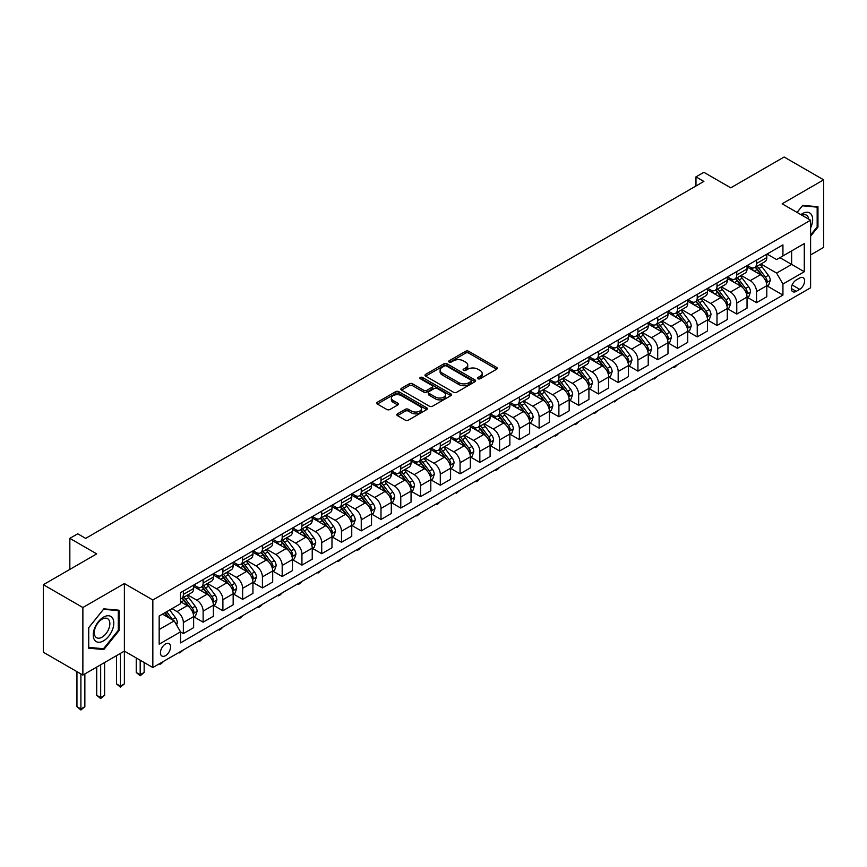 <?xml version="1.0" encoding="UTF-8"?>
<svg xmlns="http://www.w3.org/2000/svg" width="867" height="867" viewBox="0 0 867 867"><rect width="100%" height="100%" fill="white"/><g stroke="black" fill="none" stroke-linecap="round" stroke-linejoin="round"><path stroke-width="1.3" d="M477.977 378.727A1.539 0.889 0 0 0 480.145 378.727L496.639 369.212A2.2 1.268 0 0 0 497.279 368.312A2.2 1.268 0 0 0 496.639 367.413L468.7 351.287A2.2 1.268 0 0 0 465.601 351.287L449.106 360.813A1.539 0.889 0 0 0 448.662 361.441A1.539 0.889 0 0 0 449.106 362.059A1.539 0.889 0 0 0 451.284 362.059L453.419 360.835A7.023 4.053 0 0 1 463.346 360.835L465.677 362.178A7.023 4.053 0 0 1 467.736 365.04A7.023 4.053 0 0 1 465.677 367.911L463.542 369.147A1.539 0.889 0 0 0 463.086 369.765A1.539 0.889 0 0 0 463.542 370.393A1.539 0.889 0 0 0 465.709 370.393L467.844 369.169A7.023 4.053 0 0 1 477.782 369.169L480.112 370.512A7.023 4.053 0 0 1 482.171 373.374A7.023 4.053 0 0 1 480.112 376.245L477.977 377.481A1.539 0.889 0 0 0 477.522 378.099A1.539 0.889 0 0 0 477.977 378.727L477.977 377.481M165.499 655.669A7.153 4.129 120 0 0 170.17 649.361A7.153 4.129 120 0 0 169.076 643.628A7.153 4.129 120 0 0 165.499 643.986A7.153 4.129 120 0 0 160.818 650.293A7.153 4.129 120 0 0 161.912 656.026A7.153 4.129 120 0 0 165.499 655.669M397.465 413.83A2.2 1.268 0 0 0 396.826 414.729A2.2 1.268 0 0 0 397.465 415.629L405.301 420.148A2.2 1.268 0 0 0 408.411 420.148L426.716 409.582A2.2 1.268 0 0 0 427.366 408.682A2.2 1.268 0 0 0 426.716 407.783L398.787 391.656A2.2 1.268 0 0 0 395.677 391.656L377.362 402.234A2.2 1.268 0 0 0 376.722 403.122A2.2 1.268 0 0 0 377.362 404.022L386.834 409.484A2.2 1.268 0 0 0 389.933 409.484L397.78 404.965A2.2 1.268 0 0 0 398.419 404.065A2.2 1.268 0 0 0 397.78 403.166L393.076 400.456A5.874 3.392 0 0 1 391.364 398.061A5.874 3.392 0 0 1 394.984 394.929A5.874 3.392 0 0 1 401.388 395.666L419.78 406.287A5.874 3.392 0 0 1 421.492 408.682A5.874 3.392 0 0 1 417.872 411.814A5.874 3.392 0 0 1 411.467 411.077L408.411 409.311A2.2 1.268 0 0 0 405.301 409.311L397.465 413.83L397.465 415.629M810.602 254.92L823.65 247.388L823.65 179.837L784.126 157.014L730.762 187.825L703.874 172.305L695.973 176.868L703.874 181.431L85.649 538.364L77.737 533.801L69.837 538.364L69.837 569.402M82.874 607.518L82.874 675.068L124.382 651.106L124.382 583.556L82.874 607.518L43.35 584.694L96.714 553.883L69.837 538.364M124.382 583.556L152.841 599.986L810.602 220.229L810.602 287.779L152.841 667.536L152.841 599.986M823.65 179.837L782.142 203.799L810.602 220.229M453.571 392.285A2.2 1.268 0 0 0 456.671 392.285L474.986 381.708A2.2 1.268 0 0 0 475.625 380.808A2.2 1.268 0 0 0 474.986 379.919L447.047 363.793A2.2 1.268 0 0 0 443.947 363.793L425.632 374.36A2.2 1.268 0 0 0 424.993 375.259A2.2 1.268 0 0 0 425.632 376.159L453.571 392.285M420.896 379.063A1.539 0.889 0 0 1 422.457 379.28L422.457 377.448L450.851 393.846A2.2 1.268 0 0 1 451.501 394.745A2.2 1.268 0 0 1 450.851 395.645L432.535 406.211A2.2 1.268 0 0 1 429.436 406.211L401.497 390.085L401.497 388.297A2.2 1.268 0 0 0 400.857 389.196A2.2 1.268 0 0 0 401.497 390.085M401.497 388.297L409.332 383.767A2.2 1.268 0 0 1 412.443 383.767L423.768 390.313A2.2 1.268 0 0 0 426.878 390.313L432.069 387.311A2.2 1.268 0 0 0 432.72 386.411A2.2 1.268 0 0 0 432.069 385.522L420.278 378.706A1.539 0.889 0 0 1 419.834 378.077A1.539 0.889 0 0 1 420.777 377.264A1.539 0.889 0 0 1 422.457 377.448M82.874 675.068L43.35 652.244L43.35 584.694M799.699 278.014L796.22 280.019A6.936 3.999 120 0 0 791.69 286.132A6.936 3.999 120 0 0 792.752 291.691A6.936 3.999 120 0 0 796.22 291.345L799.699 289.34A6.936 3.999 120 0 0 804.229 283.227A6.936 3.999 120 0 0 803.156 277.668A6.936 3.999 120 0 0 799.699 278.014M767.046 254.053L776.615 259.569L782.934 255.928L782.934 244.873L180.52 592.681L180.52 603.725L159.17 616.047L159.17 644.17L180.52 631.848L180.52 642.891L782.934 295.083L782.934 284.04L776.615 273.083L760.89 264.012M782.934 255.928L804.283 243.594L804.283 271.718L782.934 284.04M120.426 653.393L120.426 686.165L124.382 683.879L124.382 651.106L152.841 667.536M695.973 176.868L695.973 185.993M779.932 257.662L791.636 264.413L791.636 250.899L804.283 243.594M776.615 273.083L791.636 264.413L804.283 271.718M159.17 629.561L174.191 620.891L162.487 614.129M180.52 631.935L183.36 633.582L183.36 622.528A8.941 5.159 -120 0 0 177.041 611.582L171.98 608.656M183.36 633.582L193.634 627.643L193.634 616.6A8.941 5.159 -120 0 0 187.315 605.643L180.52 601.72M193.872 616.827L203.127 622.17L203.127 611.127A8.941 5.159 -120 0 0 196.798 600.17L187.716 594.925M203.127 622.17L213.401 616.231L213.401 605.188A8.941 5.159 -120 0 0 207.083 594.231L193.634 586.471M213.64 605.415L222.895 610.758L222.895 599.715A8.941 5.159 -120 0 0 216.566 588.758L207.484 583.513M222.895 610.758L233.169 604.819L233.169 593.776A8.941 5.159 -120 0 0 226.84 582.819L213.401 575.059M233.407 594.003L242.652 599.346L242.652 588.303A8.941 5.159 -120 0 0 236.333 577.346L227.252 572.101M242.652 599.346L252.936 593.407L252.936 582.364A8.941 5.159 -120 0 0 246.607 571.407L233.169 563.648M253.164 582.591L262.419 587.934L262.419 576.891A8.941 5.159 -120 0 0 256.09 565.934L247.008 560.689M262.419 587.934L272.693 582.006L272.693 570.952A8.941 5.159 -120 0 0 266.375 559.995L252.936 552.236M272.932 571.18L282.187 576.522L282.187 565.479A8.941 5.159 -120 0 0 275.858 554.522L266.776 549.277M282.187 576.522L292.461 570.594L292.461 559.54A8.941 5.159 -120 0 0 286.132 548.594L272.693 540.835M292.699 559.768L301.944 565.111L301.944 554.067A8.941 5.159 -120 0 0 295.625 543.11L286.543 537.865M301.944 565.111L312.228 559.182L312.228 548.128A8.941 5.159 -120 0 0 305.899 537.182L292.461 529.423M312.467 548.367L321.711 553.699L321.711 542.655A8.941 5.159 -120 0 0 315.393 531.699L306.311 526.453M321.711 553.699L331.985 547.771L331.985 536.727A8.941 5.159 -120 0 0 325.667 525.77L312.228 518.011M332.224 536.955L341.479 542.287L341.479 531.243A8.941 5.159 -120 0 0 335.15 520.287L326.068 515.052M341.479 542.287L351.753 536.359L351.753 525.315A8.941 5.159 -120 0 0 345.434 514.359L331.985 506.599M351.991 525.543L361.246 530.875L361.246 519.832A8.941 5.159 -120 0 0 354.917 508.875L345.835 503.64M361.246 530.875L371.52 524.947L371.52 513.903A8.941 5.159 -120 0 0 365.191 502.947L351.753 495.187M371.759 514.131L381.003 519.474L381.003 508.42A8.941 5.159 -120 0 0 374.685 497.474L365.603 492.228M381.003 519.474L391.288 513.535L391.288 502.492A8.941 5.159 -120 0 0 384.959 491.535L371.52 483.775M391.516 502.719L400.771 508.062L400.771 497.008A8.941 5.159 -120 0 0 394.442 486.062L385.36 480.817M400.771 508.062L411.045 502.123L411.045 491.08A8.941 5.159 -120 0 0 404.726 480.123L391.288 472.363M411.283 491.307L420.538 496.65L420.538 485.607A8.941 5.159 -120 0 0 414.209 474.65L405.127 469.405M420.538 496.65L430.812 490.711L430.812 479.668A8.941 5.159 -120 0 0 424.483 468.711L411.045 460.951M431.051 479.895L440.295 485.238L440.295 474.195A8.941 5.159 -120 0 0 433.977 463.238L424.895 457.993M440.295 485.238L450.58 479.299L450.58 468.256A8.941 5.159 -120 0 0 444.251 457.299L430.812 449.54M450.818 468.483L460.063 473.826L460.063 462.783A8.941 5.159 -120 0 0 453.734 451.826L444.663 446.581M460.063 473.826L470.337 467.887L470.337 456.844A8.941 5.159 -120 0 0 464.018 445.887L450.58 438.128M470.575 457.072L479.83 462.414L479.83 451.371A8.941 5.159 -120 0 0 473.501 440.414L464.419 435.169M479.83 462.414L490.104 456.486L490.104 445.432A8.941 5.159 -120 0 0 483.786 434.475L470.337 426.727M490.343 445.66L499.587 451.003L499.587 439.959A8.941 5.159 -120 0 0 493.269 429.002L484.187 423.757M499.587 451.003L509.872 445.074L509.872 434.02A8.941 5.159 -120 0 0 503.543 423.074L490.104 415.315M510.11 434.248L519.355 439.591L519.355 428.547A8.941 5.159 -120 0 0 513.036 417.591L503.955 412.345M519.355 439.591L529.639 433.663L529.639 422.608A8.941 5.159 -120 0 0 523.31 411.662L509.872 403.903M529.867 422.847L539.122 428.179L539.122 417.135A8.941 5.159 -120 0 0 532.793 406.179L523.711 400.933M539.122 428.179L549.396 422.251L549.396 411.207A8.941 5.159 -120 0 0 543.078 400.251L529.639 392.491M549.635 411.435L558.89 416.767L558.89 405.723A8.941 5.159 -120 0 0 552.561 394.767L543.479 389.532M558.89 416.767L569.164 410.839L569.164 399.795A8.941 5.159 -120 0 0 562.835 388.839L549.396 381.079M569.402 400.023L578.647 405.355L578.647 394.312A8.941 5.159 -120 0 0 572.328 383.355L563.247 378.12M578.647 405.355L588.931 399.427L588.931 388.383A8.941 5.159 -120 0 0 582.602 377.427L569.164 369.667M589.17 388.611L598.414 393.954L598.414 382.9A8.941 5.159 -120 0 0 592.085 371.954L583.014 366.708M598.414 393.954L608.688 388.015L608.688 376.972A8.941 5.159 -120 0 0 602.37 366.015L588.931 358.255M608.927 377.199L618.182 382.542L618.182 371.488A8.941 5.159 -120 0 0 611.853 360.542L602.771 355.297M618.182 382.542L628.456 376.603L628.456 365.56A8.941 5.159 -120 0 0 622.127 354.603L608.688 346.843M628.694 365.787L637.939 371.13L637.939 360.087A8.941 5.159 -120 0 0 631.62 349.13L622.539 343.885M637.939 371.13L648.223 365.191L648.223 354.148A8.941 5.159 -120 0 0 641.894 343.191L628.456 335.431M648.462 354.375L657.706 359.718L657.706 348.675A8.941 5.159 -120 0 0 651.388 337.718L642.306 332.473M657.706 359.718L667.98 353.779L667.98 342.736A8.941 5.159 -120 0 0 661.662 331.779L648.223 324.02M668.219 342.964L677.474 348.306L677.474 337.263A8.941 5.159 -120 0 0 671.145 326.306L662.063 321.061M677.474 348.306L687.748 342.367L687.748 331.324A8.941 5.159 -120 0 0 681.429 320.367L667.98 312.608M687.986 331.552L697.241 336.895L697.241 325.851A8.941 5.159 -120 0 0 690.912 314.894L681.83 309.649M697.241 336.895L707.515 330.966L707.515 319.912A8.941 5.159 -120 0 0 701.186 308.955L687.748 301.207M707.754 320.14L716.998 325.483L716.998 314.439A8.941 5.159 -120 0 0 710.68 303.483L701.598 298.237M716.998 325.483L727.283 319.555L727.283 308.5A8.941 5.159 -120 0 0 720.954 297.554L707.515 289.795M727.511 308.728L736.766 314.071L736.766 303.027A8.941 5.159 -120 0 0 730.437 292.071L721.355 286.825M736.766 314.071L747.04 308.143L747.04 297.088A8.941 5.159 -120 0 0 740.721 286.143L727.283 278.383M747.278 297.327L756.533 302.659L756.533 291.615A8.941 5.159 -120 0 0 750.204 280.659L741.122 275.424M756.533 302.659L766.807 296.731L766.807 285.687A8.941 5.159 -120 0 0 760.478 274.731L747.04 266.971M747.278 265.465L750.204 267.155A8.941 5.159 -120 0 0 754.68 267.589A8.941 5.159 -120 0 0 756.533 263.503L756.533 260.122M727.511 276.876L730.437 278.567A8.941 5.159 -120 0 0 734.913 279.001A8.941 5.159 -120 0 0 736.766 274.915L736.766 271.534M707.754 288.288L710.68 289.968A8.941 5.159 -120 0 0 715.145 290.412A8.941 5.159 -120 0 0 716.998 286.316L716.998 282.945M687.986 299.689L690.912 301.38A8.941 5.159 -120 0 0 695.388 301.824A8.941 5.159 -120 0 0 697.241 297.728L697.241 294.357M668.219 311.101L671.145 312.792A8.941 5.159 -120 0 0 675.621 313.236A8.941 5.159 -120 0 0 677.474 309.14L677.474 305.769M648.462 322.513L651.388 324.204A8.941 5.159 -120 0 0 655.853 324.648A8.941 5.159 -120 0 0 657.706 320.552L657.706 317.181M628.694 333.925L631.62 335.616A8.941 5.159 -120 0 0 636.096 336.06A8.941 5.159 -120 0 0 637.939 331.963L637.939 328.582M608.927 345.337L611.853 347.028A8.941 5.159 -120 0 0 616.329 347.472A8.941 5.159 -120 0 0 618.182 343.375L618.182 339.994M589.17 356.749L592.085 358.439A8.941 5.159 -120 0 0 596.561 358.884A8.941 5.159 -120 0 0 598.414 354.787L598.414 351.406M569.402 368.161L572.328 369.851A8.941 5.159 -120 0 0 576.793 370.296A8.941 5.159 -120 0 0 578.647 366.199L578.647 362.818M549.635 379.573L552.561 381.263A8.941 5.159 -120 0 0 557.037 381.708A8.941 5.159 -120 0 0 558.89 377.611L558.89 374.23M529.867 390.984L532.793 392.675A8.941 5.159 -120 0 0 537.269 393.109A8.941 5.159 -120 0 0 539.122 389.023L539.122 385.642M510.11 402.396L513.036 404.087A8.941 5.159 -120 0 0 517.501 404.521A8.941 5.159 -120 0 0 519.355 400.435L519.355 397.053M490.343 413.808L493.269 415.488A8.941 5.159 -120 0 0 497.745 415.932A8.941 5.159 -120 0 0 499.587 411.836L499.587 408.465M470.575 425.209L473.501 426.9A8.941 5.159 -120 0 0 477.977 427.344A8.941 5.159 -120 0 0 479.83 423.248L479.83 419.877M450.818 436.621L453.734 438.312A8.941 5.159 -120 0 0 458.209 438.756A8.941 5.159 -120 0 0 460.063 434.66L460.063 431.289M431.051 448.033L433.977 449.724A8.941 5.159 -120 0 0 438.442 450.168A8.941 5.159 -120 0 0 440.295 446.072L440.295 442.701M411.283 459.445L414.209 461.136A8.941 5.159 -120 0 0 418.685 461.58A8.941 5.159 -120 0 0 420.538 457.483L420.538 454.102M391.516 470.857L394.442 472.548A8.941 5.159 -120 0 0 398.918 472.992A8.941 5.159 -120 0 0 400.771 468.895L400.771 465.514M371.759 482.269L374.685 483.959A8.941 5.159 -120 0 0 379.15 484.404A8.941 5.159 -120 0 0 381.003 480.307L381.003 476.926M351.991 493.681L354.917 495.371A8.941 5.159 -120 0 0 359.393 495.816A8.941 5.159 -120 0 0 361.246 491.719L361.246 488.338M332.224 505.093L335.15 506.783A8.941 5.159 -120 0 0 339.626 507.228A8.941 5.159 -120 0 0 341.479 503.131L341.479 499.75M312.467 516.504L315.393 518.195A8.941 5.159 -120 0 0 319.858 518.629A8.941 5.159 -120 0 0 321.711 514.543L321.711 511.162M292.699 527.916L295.625 529.607A8.941 5.159 -120 0 0 300.09 530.04A8.941 5.159 -120 0 0 301.944 525.955L301.944 522.573M272.932 539.328L275.858 541.008A8.941 5.159 -120 0 0 280.334 541.452A8.941 5.159 -120 0 0 282.187 537.356L282.187 533.985M253.164 550.729L256.09 552.42A8.941 5.159 -120 0 0 260.566 552.864A8.941 5.159 -120 0 0 262.419 548.768L262.419 545.397M233.407 562.141L236.333 563.832A8.941 5.159 -120 0 0 240.798 564.276A8.941 5.159 -120 0 0 242.652 560.18L242.652 556.809M213.64 573.553L216.566 575.244A8.941 5.159 -120 0 0 221.042 575.688A8.941 5.159 -120 0 0 222.895 571.591L222.895 568.221M193.872 584.965L196.798 586.656A8.941 5.159 -120 0 0 201.274 587.1A8.941 5.159 -120 0 0 203.127 583.003L203.127 579.622M767.046 285.915L782.934 295.083M754.68 267.589L764.954 261.661A8.941 5.159 -120 0 0 766.807 257.564L766.807 254.183M734.913 279.001L745.187 273.072A8.941 5.159 -120 0 0 747.04 268.976L747.04 265.595M715.145 290.412L725.43 284.484A8.941 5.159 -120 0 0 727.283 280.388L727.283 277.007M695.388 301.824L705.662 295.896A8.941 5.159 -120 0 0 707.515 291.8L707.515 288.418M675.621 313.236L685.895 307.308A8.941 5.159 -120 0 0 687.748 303.212L687.748 299.83M655.853 324.648L666.138 318.72A8.941 5.159 -120 0 0 667.98 314.623L667.98 311.242M636.096 336.06L646.37 330.121A8.941 5.159 -120 0 0 648.223 326.035L648.223 322.654M616.329 347.472L626.603 341.533A8.941 5.159 -120 0 0 628.456 337.447L628.456 334.066M596.561 358.884L606.835 352.945A8.941 5.159 -120 0 0 608.688 348.848L608.688 345.478M576.793 370.296L587.078 364.357A8.941 5.159 -120 0 0 588.931 360.26L588.931 356.89M557.037 381.708L567.311 375.769A8.941 5.159 -120 0 0 569.164 371.672L569.164 368.302M537.269 393.109L547.543 387.181A8.941 5.159 -120 0 0 549.396 383.084L549.396 379.703M517.501 404.521L527.786 398.592A8.941 5.159 -120 0 0 529.639 394.496L529.639 391.115M497.745 415.932L508.019 410.004A8.941 5.159 -120 0 0 509.872 405.908L509.872 402.526M477.977 427.344L488.251 421.416A8.941 5.159 -120 0 0 490.104 417.32L490.104 413.938M458.209 438.756L468.483 432.828A8.941 5.159 -120 0 0 470.337 428.732L470.337 425.35M438.442 450.168L448.727 444.24A8.941 5.159 -120 0 0 450.58 440.143L450.58 436.762M418.685 461.58L428.959 455.641A8.941 5.159 -120 0 0 430.812 451.555L430.812 448.174M398.918 472.992L409.191 467.053A8.941 5.159 -120 0 0 411.045 462.967L411.045 459.586M379.15 484.404L389.435 478.465A8.941 5.159 -120 0 0 391.288 474.368L391.288 470.998M359.393 495.816L369.667 489.877A8.941 5.159 -120 0 0 371.52 485.78L371.52 482.41M339.626 507.228L349.9 501.289A8.941 5.159 -120 0 0 351.753 497.192L351.753 493.822M319.858 518.629L330.143 512.7A8.941 5.159 -120 0 0 331.985 508.604L331.985 505.223M300.09 530.04L310.375 524.112A8.941 5.159 -120 0 0 312.228 520.016L312.228 516.634M280.334 541.452L290.608 535.524A8.941 5.159 -120 0 0 292.461 531.428L292.461 528.046M260.566 552.864L270.84 546.936A8.941 5.159 -120 0 0 272.693 542.84L272.693 539.458M240.798 564.276L251.083 558.348A8.941 5.159 -120 0 0 252.936 554.251L252.936 550.87M221.042 575.688L231.316 569.76A8.941 5.159 -120 0 0 233.169 565.663L233.169 562.282M201.274 587.1L211.548 581.161A8.941 5.159 -120 0 0 213.401 577.075L213.401 573.694M180.52 598.869A8.941 5.159 -120 0 0 181.506 598.512L191.791 592.573A8.941 5.159 -120 0 0 193.634 588.487L193.634 585.106M181.506 598.512A8.941 5.159 -120 0 0 183.36 594.415L183.36 591.034M174.191 620.891L180.52 631.848M810.602 236.214L817.96 227.067L817.96 206.725L802.701 205.36L797.044 212.404M88.575 648.18L103.834 649.546L119.082 630.558L119.082 610.216L103.834 608.851L88.575 627.838L88.575 648.18M817.169 226.612L817.96 227.067M118.302 630.103L119.082 630.558M102.219 648.614L103.834 649.546M478.584 378.944L480.112 378.066A7.023 4.053 0 0 0 482.171 375.205L482.171 373.374M467.736 365.04L467.736 366.871A7.023 4.053 0 0 1 465.677 369.732L464.159 370.61M496.639 367.413L496.639 369.212L468.7 353.118A2.2 1.268 0 0 0 465.601 353.118L449.724 362.276M474.953 381.729L447.047 365.614A2.2 1.268 0 0 0 443.947 365.614L425.664 376.17L425.632 374.36M471.106 381.437A1.539 0.889 0 0 0 471.561 380.808A1.539 0.889 0 0 0 471.106 380.19L446.581 366.026A1.539 0.889 0 0 0 444.413 366.026L442.159 367.326A7.023 4.053 0 0 0 440.1 370.198A7.023 4.053 0 0 0 442.159 373.059L458.925 382.737A7.023 4.053 0 0 0 468.852 382.737L471.106 381.437L471.106 383.268A1.539 0.889 0 0 0 471.561 382.64L471.561 380.808M440.1 370.198L440.1 372.019A7.023 4.053 0 0 0 442.159 374.891L442.159 373.059M471.106 383.268L468.852 384.569A7.023 4.053 0 0 1 458.925 384.569L442.159 374.891M401.529 390.107L409.332 385.598L409.332 383.767M432.72 386.411L432.72 388.243A2.2 1.268 0 0 1 432.069 389.131L426.878 392.133A2.2 1.268 0 0 1 423.768 392.133L412.443 385.598A2.2 1.268 0 0 0 409.332 385.598M422.457 379.28L450.829 395.655M435.527 397.097A5.874 3.392 0 0 0 441.921 397.834A5.874 3.392 0 0 0 445.551 394.702A5.874 3.392 0 0 0 443.828 392.307L437.347 388.568A2.2 1.268 0 0 0 434.248 388.568L429.046 391.57A2.2 1.268 0 0 0 428.406 392.458A2.2 1.268 0 0 0 429.046 393.358L435.527 397.097L435.527 398.928A5.874 3.392 0 0 0 441.921 399.654A5.874 3.392 0 0 0 445.551 396.522L445.551 394.702M428.406 392.458L428.406 394.29A2.2 1.268 0 0 0 429.046 395.179L429.046 393.358M435.527 398.928L429.046 395.179M421.492 408.682L421.492 410.503A5.874 3.392 0 0 1 417.872 413.635A5.874 3.392 0 0 1 411.467 412.898L408.411 411.131A2.2 1.268 0 0 0 405.301 411.131L397.498 415.64M391.364 398.061L391.364 399.893A5.874 3.392 0 0 0 393.076 402.288L393.076 400.456M397.747 404.976L393.076 402.288M426.694 409.592L398.787 393.477A2.2 1.268 0 0 0 395.677 393.477L377.394 404.033M766.807 286.045L768.704 284.95L770.286 280.388A5.928 3.425 -120 0 0 768.39 275.338L761.93 266.722A17.102 9.873 -120 0 0 760.066 264.478M753.64 270.775A17.102 9.873 -120 0 0 750.139 267.112M766.265 282.414L767.089 280.637A5.928 3.425 -120 0 0 765.388 277.072L758.928 268.456A17.102 9.873 -120 0 0 757.064 266.212M755.471 267.134A14.197 8.193 60 0 1 757.801 269.789L763.274 277.082M755.168 267.307A17.102 9.873 60 0 1 757.032 269.55L761.324 275.283M677.582 364.584L675.415 366.752L673.832 367.662L673.041 367.207M673.832 366.741L673.832 367.662M747.04 297.457L748.936 296.362L750.519 291.8A5.928 3.425 -120 0 0 748.633 286.749L742.174 278.134A17.102 9.873 -120 0 0 740.299 275.89M733.883 282.187A17.102 9.873 -120 0 0 730.372 278.524M746.498 293.826L747.321 292.049A5.928 3.425 -120 0 0 745.631 288.483L739.161 279.868A17.102 9.873 -120 0 0 737.297 277.624M735.704 278.545A14.197 8.193 60 0 1 738.034 281.201L743.507 288.494M735.4 278.719A17.102 9.873 60 0 1 737.264 280.962L741.567 286.695M657.815 375.996L654.076 379.074L653.274 378.619M654.076 378.153L654.076 379.074M727.283 308.869L729.18 307.774L730.762 303.212A5.928 3.425 -120 0 0 728.865 298.161L722.406 289.535A17.102 9.873 -120 0 0 720.542 287.302M714.115 293.599A17.102 9.873 -120 0 0 710.615 289.936M726.741 305.238L727.554 303.461A5.928 3.425 -120 0 0 725.863 299.895L719.404 291.269A17.102 9.873 -120 0 0 717.529 289.036M715.947 289.957A14.197 8.193 60 0 1 718.277 292.613L723.739 299.906M715.633 290.131A17.102 9.873 60 0 1 717.508 292.374L721.799 298.107M638.047 387.408L634.308 390.486L633.517 390.02M634.308 389.565L634.308 390.486M707.515 320.281L709.412 319.186L710.994 314.623A5.928 3.425 -120 0 0 709.098 309.573L702.638 300.947A17.102 9.873 -120 0 0 700.774 298.714M694.348 305.011A17.102 9.873 -120 0 0 690.847 301.348M706.973 316.65L707.797 314.873A5.928 3.425 -120 0 0 706.096 311.307L699.636 302.681A17.102 9.873 -120 0 0 697.772 300.448M696.179 301.369A14.197 8.193 60 0 1 698.509 304.014L703.971 311.318M695.876 301.543A17.102 9.873 60 0 1 697.74 303.775L702.032 309.519M618.279 398.82L614.54 401.898L613.749 401.432M614.54 400.977L614.54 401.898M687.748 331.693L689.644 330.598L691.227 326.035A5.928 3.425 -120 0 0 689.341 320.985L682.871 312.358A17.102 9.873 -120 0 0 681.007 310.126M674.58 316.422A17.102 9.873 -120 0 0 671.08 312.759M687.206 328.062L688.03 326.285A5.928 3.425 -120 0 0 686.328 322.719L679.869 314.092A17.102 9.873 -120 0 0 678.005 311.86M676.412 312.781A14.197 8.193 60 0 1 678.742 315.425L684.215 322.73M676.108 312.954A17.102 9.873 60 0 1 677.972 315.187L682.275 320.92M598.523 410.232L594.773 413.299L593.982 412.844M594.773 412.389L594.773 413.299M810.602 227.902A14.533 8.388 120 0 0 811.284 214.452A14.533 8.388 120 0 0 800.913 214.626M808.662 219.102A11 6.351 120 0 0 807.686 216.306A11 6.351 120 0 0 806.44 215.157A11 6.351 120 0 0 801.921 215.211M802.354 205.793L817.169 207.137L817.169 226.84L810.602 235.011M816.183 206.563L817.169 207.137M797.076 212.415L802.387 205.815M103.509 617.141A14.533 8.388 120 0 0 93.235 634.947A14.533 8.388 120 0 0 103.509 640.876A14.533 8.388 120 0 0 113.794 623.08A14.533 8.388 120 0 0 103.509 617.141M102.068 619.201A11 6.351 120 0 0 94.882 628.889A11 6.351 120 0 0 96.573 637.711A11 6.351 120 0 0 102.068 637.169A11 6.351 120 0 0 109.264 627.47A11 6.351 120 0 0 107.573 618.648A11 6.351 120 0 0 102.068 619.201M118.302 630.331L103.509 648.722L88.727 647.4L88.727 627.697L103.509 609.306L118.302 610.617L118.302 630.331M117.316 610.054L118.302 610.617M667.98 343.104L669.888 342.01L671.459 337.447A5.928 3.425 -120 0 0 669.573 332.397L663.114 323.77A17.102 9.873 -120 0 0 661.25 321.538M654.823 327.834A17.102 9.873 -120 0 0 651.323 324.171M667.449 339.474L668.262 337.697A5.928 3.425 -120 0 0 666.571 334.131L660.112 325.504A17.102 9.873 -120 0 0 658.237 323.272M656.644 324.193A14.197 8.193 60 0 1 658.985 326.837L664.447 334.142M656.341 324.366A17.102 9.873 60 0 1 658.205 326.599L662.507 332.332M578.755 421.644L576.598 423.8L575.016 424.711L574.225 424.256M575.016 423.8L575.016 424.711M648.223 354.516L650.12 353.422L651.702 348.848A5.928 3.425 -120 0 0 649.806 343.809L643.347 335.182A17.102 9.873 -120 0 0 641.482 332.95M635.056 339.246A17.102 9.873 -120 0 0 631.555 335.583M647.682 350.886L648.494 349.108A5.928 3.425 -120 0 0 646.804 345.543L640.345 336.916A17.102 9.873 -120 0 0 638.48 334.684M636.887 335.605A14.197 8.193 60 0 1 639.217 338.249L644.68 345.554M636.584 335.778A17.102 9.873 60 0 1 638.448 338.011L642.74 343.744M558.987 433.056L556.831 435.212L555.248 436.123L554.457 435.668M555.248 435.212L555.248 436.123M628.456 365.928L630.352 364.834L631.935 360.26A5.928 3.425 -120 0 0 630.038 355.221L623.579 346.594A17.102 9.873 -120 0 0 621.715 344.362M615.288 350.658A17.102 9.873 -120 0 0 611.788 346.984M627.914 362.298L628.738 360.52A5.928 3.425 -120 0 0 627.036 356.955L620.577 348.328A17.102 9.873 -120 0 0 618.713 346.096M617.12 347.017A14.197 8.193 60 0 1 619.45 349.661L624.923 356.955M616.816 347.19A17.102 9.873 60 0 1 618.68 349.423L622.972 355.156M539.231 444.457L537.063 446.624L535.481 447.535L534.69 447.079M535.481 446.624L535.481 447.535M608.688 377.34L610.585 376.235L612.167 371.672A5.928 3.425 -120 0 0 610.281 366.633L603.822 358.006A17.102 9.873 -120 0 0 601.947 355.773M595.531 362.07A17.102 9.873 -120 0 0 592.02 358.396M608.157 373.71L608.97 371.932A5.928 3.425 -120 0 0 607.279 368.367L600.809 359.74A17.102 9.873 -120 0 0 598.945 357.507M597.352 358.418A14.197 8.193 60 0 1 599.682 361.073L605.155 368.367M597.049 358.602A17.102 9.873 60 0 1 598.913 360.835L603.215 366.568M519.463 455.869L517.306 458.036L515.724 458.946L514.933 458.491M515.724 458.036L515.724 458.946M588.931 388.741L590.828 387.647L592.41 383.084A5.928 3.425 -120 0 0 590.514 378.045L584.055 369.418A17.102 9.873 -120 0 0 582.191 367.185M575.764 373.482A17.102 9.873 -120 0 0 572.263 369.808M588.39 385.121L589.202 383.333A5.928 3.425 -120 0 0 587.512 379.779L581.053 371.152A17.102 9.873 -120 0 0 579.189 368.919M577.595 369.83A14.197 8.193 60 0 1 579.925 372.485L585.388 379.779M577.281 370.014A17.102 9.873 60 0 1 579.156 372.246L583.448 377.979M499.695 467.28L497.539 469.448L495.957 470.358L495.165 469.903M495.957 469.448L495.957 470.358M569.164 400.153L571.06 399.058L572.643 394.496A5.928 3.425 -120 0 0 570.746 389.446L564.287 380.83A17.102 9.873 -120 0 0 562.423 378.586M555.996 384.883A17.102 9.873 -120 0 0 552.496 381.22M568.622 396.522L569.446 394.745A5.928 3.425 -120 0 0 567.744 391.19L561.285 382.564A17.102 9.873 -120 0 0 559.421 380.32M557.828 381.242A14.197 8.193 60 0 1 560.158 383.897L565.62 391.19M557.524 381.426A17.102 9.873 60 0 1 559.388 383.658L563.68 389.391M479.928 478.692L477.771 480.86L476.189 481.77L475.398 481.315M476.189 480.86L476.189 481.77M549.396 411.565L551.293 410.47L552.875 405.908A5.928 3.425 -120 0 0 550.989 400.857L544.53 392.242A17.102 9.873 -120 0 0 542.655 389.998M536.229 396.295A17.102 9.873 -120 0 0 532.728 392.632M548.854 407.934L549.678 406.157A5.928 3.425 -120 0 0 547.977 402.591L541.517 393.976A17.102 9.873 -120 0 0 539.653 391.732M538.06 392.653A14.197 8.193 60 0 1 540.39 395.309L545.863 402.602M537.757 392.827A17.102 9.873 60 0 1 539.621 395.07L543.923 400.803M460.171 490.104L456.432 493.182L455.63 492.727M456.432 492.261L456.432 493.182M529.639 422.977L531.536 421.882L533.107 417.32A5.928 3.425 -120 0 0 531.222 412.269L524.763 403.654A17.102 9.873 -120 0 0 522.899 401.41M516.472 407.707A17.102 9.873 -120 0 0 512.971 404.044M529.098 419.346L529.91 417.569A5.928 3.425 -120 0 0 528.22 414.003L521.761 405.388A17.102 9.873 -120 0 0 519.886 403.144M518.303 404.065A14.197 8.193 60 0 1 520.634 406.721L526.096 414.014M517.989 404.239A17.102 9.873 60 0 1 519.864 406.482L524.156 412.215M440.403 501.516L438.247 503.684L436.665 504.594L435.873 504.139M436.665 503.673L436.665 504.594M509.872 434.389L511.768 433.294L513.351 428.732A5.928 3.425 -120 0 0 511.454 423.681L504.995 415.055A17.102 9.873 -120 0 0 503.131 412.822M496.704 419.119A17.102 9.873 -120 0 0 493.204 415.456M509.33 430.758L510.154 428.981A5.928 3.425 -120 0 0 508.452 425.415L501.993 416.789A17.102 9.873 -120 0 0 500.129 414.556M498.536 415.477A14.197 8.193 60 0 1 500.866 418.132L506.328 425.426M498.232 415.651A17.102 9.873 60 0 1 500.096 417.894L504.388 423.627M420.636 512.928L416.897 516.006L416.106 515.54M416.897 515.085L416.897 516.006M490.104 445.801L492.001 444.706L493.583 440.143A5.928 3.425 -120 0 0 491.697 435.093L485.227 426.466A17.102 9.873 -120 0 0 483.363 424.234M476.937 430.531A17.102 9.873 -120 0 0 473.436 426.867M489.562 442.17L490.386 440.393A5.928 3.425 -120 0 0 488.685 436.827L482.225 428.2A17.102 9.873 -120 0 0 480.361 425.968M478.768 426.889A14.197 8.193 60 0 1 481.098 429.533L486.571 436.838M478.465 427.063A17.102 9.873 60 0 1 480.329 429.295L484.62 435.039M400.879 524.34L397.129 527.418L396.338 526.952M397.129 526.497L397.129 527.418M470.337 457.212L472.233 456.118L473.815 451.555A5.928 3.425 -120 0 0 471.93 446.505L465.471 437.878A17.102 9.873 -120 0 0 463.596 435.646M457.18 441.942A17.102 9.873 -120 0 0 453.669 438.279M469.806 453.582L470.618 451.805A5.928 3.425 -120 0 0 468.928 448.239L462.458 439.612A17.102 9.873 -120 0 0 460.594 437.38M459.001 438.301A14.197 8.193 60 0 1 461.331 440.945L466.804 448.25M458.697 438.474A17.102 9.873 60 0 1 460.561 440.707L464.864 446.44M381.112 535.752L378.955 537.908L377.373 538.819L376.581 538.364M377.373 537.908L377.373 538.819M450.58 468.624L452.476 467.53L454.059 462.967A5.928 3.425 -120 0 0 452.162 457.917L445.703 449.29A17.102 9.873 -120 0 0 443.839 447.058M437.412 453.354A17.102 9.873 -120 0 0 433.912 449.691M450.038 464.994L450.851 463.216A5.928 3.425 -120 0 0 449.16 459.651L442.701 451.024A17.102 9.873 -120 0 0 440.837 448.792M439.244 449.713A14.197 8.193 60 0 1 441.574 452.357L447.036 459.662M438.93 449.886A17.102 9.873 60 0 1 440.804 452.119L445.096 457.852M361.344 547.164L359.187 549.32L357.605 550.231L356.814 549.776M357.605 549.32L357.605 550.231M430.812 480.036L432.709 478.942L434.291 474.368A5.928 3.425 -120 0 0 432.395 469.329L425.935 460.702A17.102 9.873 -120 0 0 424.071 458.47M417.645 464.766A17.102 9.873 -120 0 0 414.144 461.103M430.27 476.406L431.094 474.628A5.928 3.425 -120 0 0 429.393 471.063L422.933 462.436A17.102 9.873 -120 0 0 421.069 460.204M419.476 461.125A14.197 8.193 60 0 1 421.806 463.769L427.279 471.074M419.173 461.298A17.102 9.873 60 0 1 421.037 463.531L425.329 469.264M341.576 558.576L339.42 560.732L337.837 561.643L337.046 561.187M337.837 560.732L337.837 561.643M411.045 491.448L412.941 490.354L414.524 485.78A5.928 3.425 -120 0 0 412.638 480.741L406.179 472.114A17.102 9.873 -120 0 0 404.304 469.881M397.877 476.178A17.102 9.873 -120 0 0 394.377 472.504M410.503 487.818L411.326 486.04A5.928 3.425 -120 0 0 409.625 482.475L403.166 473.848A17.102 9.873 -120 0 0 401.302 471.615M399.709 472.537A14.197 8.193 60 0 1 402.039 475.181L407.512 482.475M399.405 472.71A17.102 9.873 60 0 1 401.269 474.943L405.572 480.676M321.82 569.977L318.081 573.054L317.279 572.599M318.081 572.144L318.081 573.054M391.288 502.86L393.185 501.755L394.756 497.192A5.928 3.425 -120 0 0 392.87 492.153L386.411 483.526A17.102 9.873 -120 0 0 384.547 481.293M378.12 487.59A17.102 9.873 -120 0 0 374.62 483.916M390.746 499.229L391.559 497.452A5.928 3.425 -120 0 0 389.868 493.887L383.409 485.26A17.102 9.873 -120 0 0 381.534 483.027M379.952 483.938A14.197 8.193 60 0 1 382.282 486.593L387.744 493.887M379.638 484.122A17.102 9.873 60 0 1 381.513 486.354L385.804 492.088M302.052 581.389L299.895 583.556L298.313 584.466L297.522 584.011M298.313 583.556L298.313 584.466M371.52 514.261L373.417 513.166L374.999 508.604A5.928 3.425 -120 0 0 373.103 503.564L366.643 494.938A17.102 9.873 -120 0 0 364.779 492.705M358.353 498.991A17.102 9.873 -120 0 0 354.852 495.328M370.978 510.641L371.802 508.853A5.928 3.425 -120 0 0 370.101 505.298L363.641 496.672A17.102 9.873 -120 0 0 361.777 494.439M360.184 495.35A14.197 8.193 60 0 1 362.514 498.005L367.976 505.298M359.881 495.534A17.102 9.873 60 0 1 361.745 497.766L366.037 503.499M282.284 592.8L280.128 594.968L278.545 595.878L277.754 595.423M278.545 594.968L278.545 595.878M351.753 525.673L353.649 524.578L355.232 520.016A5.928 3.425 -120 0 0 353.346 514.965L346.876 506.35A17.102 9.873 -120 0 0 345.012 504.106M338.585 510.403A17.102 9.873 -120 0 0 335.085 506.74M351.211 522.042L352.035 520.265A5.928 3.425 -120 0 0 350.333 516.71L343.874 508.084A17.102 9.873 -120 0 0 342.01 505.84M340.417 506.762A14.197 8.193 60 0 1 342.747 509.417L348.22 516.71M340.113 506.946A17.102 9.873 60 0 1 341.977 509.178L346.269 514.911M262.528 604.212L260.36 606.38L258.778 607.29L257.987 606.835M258.778 606.38L258.778 607.29M331.985 537.085L333.893 535.99L335.464 531.428A5.928 3.425 -120 0 0 333.578 526.377L327.119 517.762A17.102 9.873 -120 0 0 325.255 515.518M318.828 521.815A17.102 9.873 -120 0 0 315.317 518.152M331.454 533.454L332.267 531.677A5.928 3.425 -120 0 0 330.576 528.111L324.117 519.496A17.102 9.873 -120 0 0 322.242 517.252M320.649 518.173A14.197 8.193 60 0 1 322.979 520.829L328.452 528.122M320.346 518.347A17.102 9.873 60 0 1 322.21 520.59L326.512 526.323M242.76 615.624L240.603 617.792L239.021 618.702L238.23 618.247M239.021 617.781L239.021 618.702M312.228 548.497L314.125 547.402L315.707 542.84A5.928 3.425 -120 0 0 313.811 537.789L307.352 529.173A17.102 9.873 -120 0 0 305.487 526.93M299.061 533.227A17.102 9.873 -120 0 0 295.56 529.564M311.687 544.866L312.499 543.089A5.928 3.425 -120 0 0 310.809 539.523L304.35 530.907A17.102 9.873 -120 0 0 302.485 528.664M300.892 529.585A14.197 8.193 60 0 1 303.222 532.24L308.685 539.534M300.589 529.759A17.102 9.873 60 0 1 302.453 532.002L306.745 537.735M222.992 627.036L220.836 629.204L219.253 630.114L218.462 629.659M219.253 629.193L219.253 630.114M292.461 559.909L294.357 558.814L295.94 554.251A5.928 3.425 -120 0 0 294.043 549.201L287.584 540.575A17.102 9.873 -120 0 0 285.72 538.342M279.293 544.639A17.102 9.873 -120 0 0 275.793 540.975M291.919 556.278L292.743 554.501A5.928 3.425 -120 0 0 291.041 550.935L284.582 542.308A17.102 9.873 -120 0 0 282.718 540.076M281.125 540.997A14.197 8.193 60 0 1 283.455 543.652L288.928 550.946M280.821 541.171A17.102 9.873 60 0 1 282.685 543.414L286.977 549.147M203.236 638.448L199.486 641.526L198.695 641.06M199.486 640.605L199.486 641.526M272.693 571.32L274.59 570.226L276.172 565.663A5.928 3.425 -120 0 0 274.286 560.613L267.827 551.986A17.102 9.873 -120 0 0 265.952 549.754M259.536 556.05A17.102 9.873 -120 0 0 256.025 552.387M272.151 567.69L272.975 565.913A5.928 3.425 -120 0 0 271.284 562.347L264.814 553.72A17.102 9.873 -120 0 0 262.95 551.488M261.357 552.409A14.197 8.193 60 0 1 263.687 555.053L269.16 562.358M261.054 552.582A17.102 9.873 60 0 1 262.918 554.815L267.22 560.548M183.468 649.86L179.729 652.938L178.927 652.472M179.729 652.017L179.729 652.938M252.936 582.732L254.833 581.638L256.415 577.075A5.928 3.425 -120 0 0 254.519 572.025L248.06 563.398A17.102 9.873 -120 0 0 246.195 561.166M239.769 567.462A17.102 9.873 -120 0 0 236.268 563.799M252.395 579.102L253.207 577.324A5.928 3.425 -120 0 0 251.517 573.759L245.058 565.132A17.102 9.873 -120 0 0 243.183 562.9M241.6 563.821A14.197 8.193 60 0 1 243.93 566.465L249.393 573.77M241.286 563.994A17.102 9.873 60 0 1 243.161 566.227L247.453 571.96M163.7 661.272L161.544 663.428L159.962 664.339L159.17 663.884M159.962 663.428L159.962 664.339M233.169 594.144L235.065 593.05L236.648 588.487A5.928 3.425 -120 0 0 234.751 583.437L228.292 574.81A17.102 9.873 -120 0 0 226.428 572.578M220.001 578.874A17.102 9.873 -120 0 0 216.501 575.211M232.627 590.514L233.451 588.736A5.928 3.425 -120 0 0 231.749 585.171L225.29 576.544A17.102 9.873 -120 0 0 223.426 574.312M221.833 575.233A14.197 8.193 60 0 1 224.163 577.877L229.625 585.182M221.529 575.406A17.102 9.873 60 0 1 223.393 577.639L227.685 583.372M140.194 660.231L140.194 674.754L144.15 672.467L144.15 662.518M144.15 672.467L140.194 675.751L136.238 672.467L136.238 657.955M136.238 672.467L140.194 674.754L140.194 675.751M213.401 605.556L215.298 604.462L216.88 599.888A5.928 3.425 -120 0 0 214.994 594.849L208.524 586.222A17.102 9.873 -120 0 0 206.66 583.99M200.234 590.286A17.102 9.873 -120 0 0 196.733 586.623M212.859 601.926L213.683 600.148A5.928 3.425 -120 0 0 211.981 596.583L205.522 587.956A17.102 9.873 -120 0 0 203.658 585.724M202.065 586.645A14.197 8.193 60 0 1 204.395 589.289L209.868 596.594M201.762 586.818A17.102 9.873 60 0 1 203.626 589.051L207.928 594.784M124.382 683.879L120.426 687.163L116.481 683.879L116.481 655.669M116.481 683.879L120.426 686.165L120.426 687.163M193.634 616.968L195.541 615.873L197.112 611.3A5.928 3.425 -120 0 0 195.227 606.261L188.768 597.634A17.102 9.873 -120 0 0 186.904 595.401M193.103 613.337L193.915 611.56A5.928 3.425 -120 0 0 192.225 607.995L185.766 599.368A17.102 9.873 -120 0 0 183.891 597.135M182.298 598.057A14.197 8.193 60 0 1 184.638 600.701L190.101 607.995M181.994 598.23A17.102 9.873 60 0 1 183.858 600.463L188.161 606.196M100.67 664.794L100.67 697.577L104.614 695.291L104.614 662.518M104.614 695.291L100.67 698.574L96.714 695.291L96.714 667.081M96.714 695.291L100.67 697.577L100.67 698.574M176.565 624.999L177.356 622.712A5.928 3.425 -120 0 0 175.459 617.672L169.694 609.978M172.999 620.198A5.928 3.425 -120 0 0 172.457 619.406L166.692 611.712M165.207 612.568L169.347 618.095M164.795 612.806L168.306 617.488M80.902 673.93L80.902 708.978L84.858 706.703L84.858 673.93M84.858 706.703L80.902 709.986L76.946 706.703L76.946 671.643M76.946 706.703L80.902 708.978L80.902 709.986M177.041 611.582L187.315 605.643M196.798 600.17L207.083 594.231M216.566 588.758L226.84 582.819M236.333 577.346L246.607 571.407M256.09 565.934L266.375 559.995M275.858 554.522L286.132 548.594M295.625 543.11L305.899 537.182M315.393 531.699L325.667 525.77M335.15 520.287L345.434 514.359M354.917 508.875L365.191 502.947M374.685 497.474L384.959 491.535M394.442 486.062L404.726 480.123M414.209 474.65L424.483 468.711M433.977 463.238L444.251 457.299M453.734 451.826L464.018 445.887M473.501 440.414L483.786 434.475M493.269 429.002L503.543 423.074M513.036 417.591L523.31 411.662M532.793 406.179L543.078 400.251M552.561 394.767L562.835 388.839M572.328 383.355L582.602 377.427M592.085 371.954L602.37 366.015M611.853 360.542L622.127 354.603M631.62 349.13L641.894 343.191M651.388 337.718L661.662 331.779M671.145 326.306L681.429 320.367M690.912 314.894L701.186 308.955M710.68 303.483L720.954 297.554M730.437 292.071L740.721 286.143M750.204 280.659L760.478 274.731M756.533 263.503L766.807 257.564M756.533 291.615L766.807 285.687M736.766 303.027L747.04 297.088M736.766 274.915L747.04 268.976M716.998 314.439L727.283 308.5M716.998 286.316L727.283 280.388M697.241 325.851L707.515 319.912M697.241 297.728L707.515 291.8M677.474 337.263L687.748 331.324M677.474 309.14L687.748 303.212M657.706 348.675L667.98 342.736M657.706 320.552L667.98 314.623M637.939 360.087L648.223 354.148M637.939 331.963L648.223 326.035M618.182 371.488L628.456 365.56M618.182 343.375L628.456 337.447M598.414 382.9L608.688 376.972M598.414 354.787L608.688 348.848M578.647 394.312L588.931 388.383M578.647 366.199L588.931 360.26M558.89 405.723L569.164 399.795M558.89 377.611L569.164 371.672M539.122 417.135L549.396 411.207M539.122 389.023L549.396 383.084M519.355 428.547L529.639 422.608M519.355 400.435L529.639 394.496M499.587 439.959L509.872 434.02M499.587 411.836L509.872 405.908M479.83 451.371L490.104 445.432M479.83 423.248L490.104 417.32M460.063 462.783L470.337 456.844M460.063 434.66L470.337 428.732M440.295 474.195L450.58 468.256M440.295 446.072L450.58 440.143M420.538 485.607L430.812 479.668M420.538 457.483L430.812 451.555M400.771 497.008L411.045 491.08M400.771 468.895L411.045 462.967M381.003 508.42L391.288 502.492M381.003 480.307L391.288 474.368M361.246 519.832L371.52 513.903M361.246 491.719L371.52 485.78M341.479 531.243L351.753 525.315M341.479 503.131L351.753 497.192M321.711 542.655L331.985 536.727M321.711 514.543L331.985 508.604M301.944 554.067L312.228 548.128M301.944 525.955L312.228 520.016M282.187 565.479L292.461 559.54M282.187 537.356L292.461 531.428M262.419 576.891L272.693 570.952M262.419 548.768L272.693 542.84M242.652 588.303L252.936 582.364M242.652 560.18L252.936 554.251M222.895 599.715L233.169 593.776M222.895 571.591L233.169 565.663M203.127 611.127L213.401 605.188M203.127 583.003L213.401 577.075M183.36 622.528L193.634 616.6M183.36 594.415L193.634 588.487M792.113 284.961L799.699 289.34M791.311 288.516L796.22 291.345M480.112 378.066L480.112 376.245M463.542 370.393L463.542 369.147M465.677 369.732L465.677 367.911M449.106 362.059L449.106 360.813M465.601 353.118L465.601 351.287M468.7 353.118L468.7 351.287M443.947 365.614L443.947 363.793M447.047 365.614L447.047 363.793M474.986 381.708L474.986 379.919M458.925 384.569L458.925 382.737M468.852 384.569L468.852 382.737M412.443 385.598L412.443 383.767M423.768 392.133L423.768 390.313M426.878 392.133L426.878 390.313M432.069 389.131L432.069 387.311M450.851 395.645L450.851 393.846M405.301 411.131L405.301 409.311M408.411 411.131L408.411 409.311M411.467 412.898L411.467 411.077M397.78 404.965L397.78 403.166M377.362 404.022L377.362 402.234M395.677 393.477L395.677 391.656M398.787 393.477L398.787 391.656M426.716 409.582L426.716 407.783M766.363 282.74L770.243 280.507M758.928 268.456L761.93 266.722M754.268 271.143L757.032 269.55M765.388 277.072L768.39 275.338M764.922 279.391L767.089 280.637M746.595 294.151L750.486 291.908M739.161 279.868L742.174 278.134M734.512 282.555L737.264 280.962M745.631 288.483L748.633 286.749M745.154 290.803L747.321 292.049M726.839 305.563L730.718 303.32M719.404 291.269L722.406 289.535M714.744 293.967L717.508 292.374M725.863 299.895L728.865 298.161M725.397 302.215L727.554 303.461M707.071 316.975L710.951 314.732M699.636 302.681L702.638 300.947M694.976 305.379L697.74 303.775M706.096 311.307L709.098 309.573M705.63 313.626L707.797 314.873M687.303 328.387L691.194 326.144M679.869 314.092L682.871 312.358M675.209 316.78L677.972 315.187M686.328 322.719L689.341 320.985M685.862 325.038L688.03 326.285M667.547 339.799L671.426 337.556M660.112 325.504L663.114 323.77M655.452 328.192L658.205 326.599M666.571 334.131L669.573 332.397M666.094 336.439L668.262 337.697M647.779 351.211L651.659 348.967M640.345 336.916L643.347 335.182M635.684 339.604L638.448 338.011M646.804 345.543L649.806 343.809M646.338 347.851L648.494 349.108M628.011 362.623L631.891 360.379M620.577 348.328L623.579 346.594M615.917 351.016L618.68 349.423M627.036 356.955L630.038 355.221M626.57 359.263L628.738 360.52M608.255 374.035L612.135 371.791M600.809 359.74L603.822 358.006M596.16 362.428L598.913 360.835M607.279 368.367L610.281 366.633M606.802 370.675L608.97 371.932M588.487 385.447L592.367 383.203M581.053 371.152L584.055 369.418M576.392 373.84L579.156 372.246M587.512 379.779L590.514 378.045M587.046 382.087L589.202 383.333M568.719 396.848L572.599 394.615M561.285 382.564L564.287 380.83M556.625 385.251L559.388 383.658M567.744 391.19L570.746 389.446M567.278 393.499L569.446 394.745M548.952 408.259L552.843 406.027M541.517 393.976L544.53 392.242M536.857 396.663L539.621 395.07M547.977 402.591L550.989 400.857M547.51 404.911L549.678 406.157M529.195 419.671L533.075 417.428M521.761 405.388L524.763 403.654M517.1 408.075L519.864 406.482M528.22 414.003L531.222 412.269M527.743 416.323L529.91 417.569M509.428 431.083L513.307 428.84M501.993 416.789L504.995 415.055M497.333 419.487L500.096 417.894M508.452 425.415L511.454 423.681M507.986 427.734L510.154 428.981M489.66 442.495L493.54 440.252M482.225 428.2L485.227 426.466M477.565 430.899L480.329 429.295M488.685 436.827L491.697 435.093M488.219 439.146L490.386 440.393M469.903 453.907L473.783 451.664M462.458 439.612L465.471 437.878M457.809 442.3L460.561 440.707M468.928 448.239L471.93 446.505M468.451 450.558L470.618 451.805M450.136 465.319L454.015 463.076M442.701 451.024L445.703 449.29M438.041 453.712L440.804 452.119M449.16 459.651L452.162 457.917M448.694 461.959L450.851 463.216M430.368 476.731L434.248 474.487M422.933 462.436L425.935 460.702M418.273 465.124L421.037 463.531M429.393 471.063L432.395 469.329M428.927 473.371L431.094 474.628M410.6 488.143L414.491 485.899M403.166 473.848L406.179 472.114M398.517 476.536L401.269 474.943M409.625 482.475L412.638 480.741M409.159 484.783L411.326 486.04M390.844 499.555L394.723 497.311M383.409 485.26L386.411 483.526M378.749 487.948L381.513 486.354M389.868 493.887L392.87 492.153M389.391 496.195L391.559 497.452M371.076 510.956L374.956 508.723M363.641 496.672L366.643 494.938M358.981 499.359L361.745 497.766M370.101 505.298L373.103 503.564M369.635 507.607L371.802 508.853M351.308 522.367L355.188 520.135M343.874 508.084L346.876 506.35M339.214 510.771L341.977 509.178M350.333 516.71L353.346 514.965M349.867 519.019L352.035 520.265M331.552 533.779L335.431 531.547M324.117 519.496L327.119 517.762M319.457 522.183L322.21 520.59M330.576 528.111L333.578 526.377M330.099 530.431L332.267 531.677M311.784 545.191L315.664 542.948M304.35 530.907L307.352 529.173M299.689 533.595L302.453 532.002M310.809 539.523L313.811 537.789M310.343 541.842L312.499 543.089M292.016 556.603L295.896 554.36M284.582 542.308L287.584 540.575M279.922 545.007L282.685 543.414M291.041 550.935L294.043 549.201M290.575 553.254L292.743 554.501M272.249 568.015L276.139 565.772M264.814 553.72L267.827 551.986M260.165 556.419L262.918 554.815M271.284 562.347L274.286 560.613M270.807 564.666L272.975 565.913M252.492 579.427L256.372 577.184M245.058 565.132L248.06 563.398M240.397 567.82L243.161 566.227M251.517 573.759L254.519 572.025M251.051 576.078L253.207 577.324M232.724 590.839L236.604 588.595M225.29 576.544L228.292 574.81M220.63 579.232L223.393 577.639M231.749 585.171L234.751 583.437M231.283 587.479L233.451 588.736M212.957 602.251L216.848 600.007M205.522 587.956L208.524 586.222M200.862 590.644L203.626 589.051M211.981 596.583L214.994 594.849M211.515 598.891L213.683 600.148M193.2 613.663L197.08 611.419M185.766 599.368L188.768 597.634M181.105 602.056L183.858 600.463M192.225 607.995L195.227 606.261M191.748 610.303L193.915 611.56M175.806 623.698L177.312 622.831M172.457 619.406L175.459 617.672"/></g></svg>
